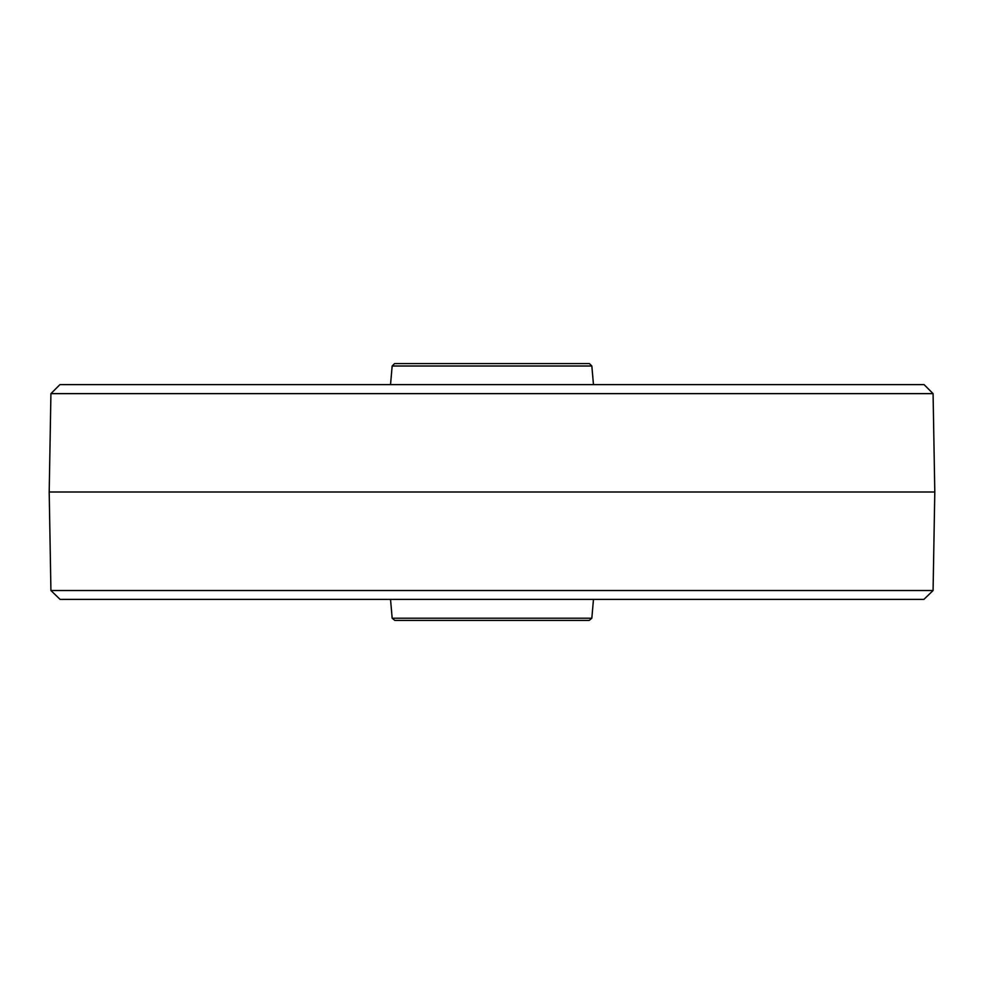 <?xml version="1.0" encoding="UTF-8"?>
<svg xmlns="http://www.w3.org/2000/svg" width="984" height="984" viewBox="0 0 984 984"><rect width="100%" height="100%" fill="white"/><g stroke="black" fill="none" stroke-linecap="round" stroke-linejoin="round"><path stroke-width="1.48" d="M933.078 590.523L923.914 599.379L60.086 599.379L50.922 590.523L933.078 590.523L934.8 492L49.2 492L50.922 590.523M50.922 393.637L59.926 384.621L924.074 384.621L933.078 393.637L50.922 393.637L49.2 492M591.827 618.21L589.195 620.412L394.805 620.412L392.173 618.21L591.827 618.21L593.475 599.379M392.161 366.011L394.584 363.588L589.416 363.588L591.839 366.011L392.161 366.011L390.525 384.621M392.173 618.21L390.525 599.379M591.839 366.011L593.475 384.621M933.078 393.637L934.8 492"/></g></svg>
